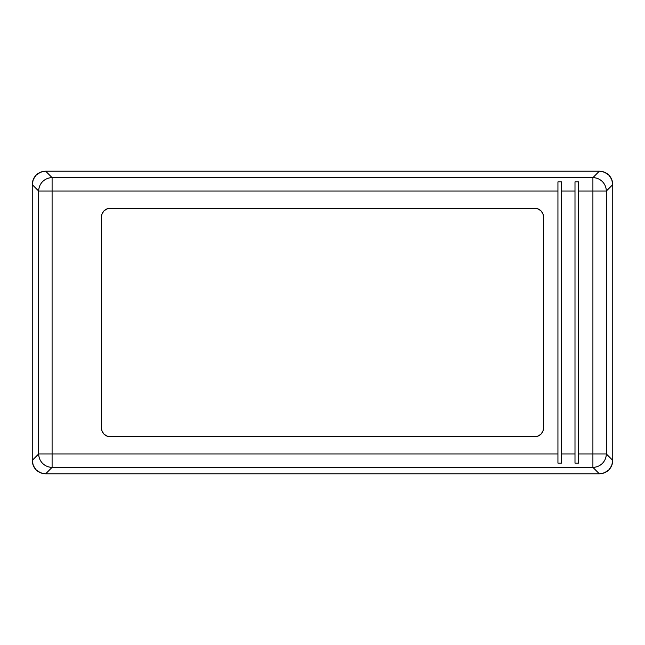 <?xml version="1.0" encoding="UTF-8"?>
<svg xmlns="http://www.w3.org/2000/svg" width="645" height="645" viewBox="0 0 645 645"><rect width="100%" height="100%" fill="white"/><g stroke="black" fill="none" stroke-linecap="round" stroke-linejoin="round"><path stroke-width="0.97" d="M574.993 191.049L574.993 453.951L561.521 453.951L561.521 191.049L574.993 191.049L574.993 181.89L578.581 181.89L578.581 191.049L592.908 191.049L592.908 453.951L578.581 453.951L578.581 191.049L592.908 191.049L592.908 453.951L578.581 453.951L578.581 463.11L574.993 463.11L574.993 453.951L561.521 453.951L561.521 463.11L557.933 463.11L557.933 453.951L52.092 453.951L52.092 191.049L557.933 191.049L557.933 453.951L52.092 453.951L52.092 177.625C48.254 177.786 45.102 179.108 42.643 181.592C40.151 184.059 38.829 187.203 38.676 191.049L52.092 191.049L38.676 191.049L38.676 453.951L52.092 453.951L38.676 453.951C38.829 457.797 40.151 460.941 42.643 463.408C45.102 465.892 48.254 467.214 52.092 467.375L52.092 453.951L52.092 467.375L592.908 467.375L592.908 453.951L592.908 467.375C596.746 467.214 599.898 465.892 602.357 463.408C604.849 460.941 606.171 457.797 606.324 453.951L592.908 453.951L606.324 453.951L606.324 191.049L592.908 191.049L606.324 191.049C606.171 187.203 604.849 184.059 602.357 181.592C599.898 179.108 596.746 177.786 592.908 177.625L592.908 191.049L592.908 177.625L52.092 177.625L52.092 191.049L557.933 191.049L557.933 181.89L561.521 181.89L561.521 191.049L574.993 191.049L574.993 181.89L578.581 181.89L578.581 463.11L574.993 463.11L574.993 191.049M104.022 434.133L102.071 431.215A8.982 8.982 0 0 0 110.359 436.762A8.982 8.982 0 0 1 101.386 427.78L101.386 217.22A8.982 8.982 0 0 1 110.368 208.238L534.632 208.238A8.982 8.982 0 0 1 543.614 217.22L542.929 213.785L540.978 210.867L538.067 208.924L534.632 208.238L110.368 208.238L106.933 208.924L104.022 210.867L102.071 213.785L101.386 217.22L101.386 427.78L102.071 431.215L104.022 434.133L106.933 436.076L110.368 436.762L534.632 436.762L538.067 436.076L540.978 434.133L542.929 431.215L543.614 427.78L543.614 217.22L543.614 427.78A8.982 8.982 0 0 1 534.632 436.762L110.368 436.762L106.933 436.076M52.092 177.625L45.666 171.199C41.804 171.328 38.636 172.634 36.176 175.126C33.685 177.593 32.379 180.753 32.25 184.623L38.676 191.049A13.472 13.368 -45 0 1 52.092 177.625L592.908 177.625A13.472 13.368 45 0 1 606.324 191.049L606.324 453.951A13.472 13.368 135 0 1 592.908 467.375L52.092 467.375A13.472 13.368 -135 0 1 38.676 453.951L38.676 191.049L32.25 184.623L32.25 460.377L38.676 453.951L32.25 460.377C32.379 464.247 33.685 467.407 36.176 469.874C38.636 472.366 41.804 473.672 45.666 473.801L52.092 467.375L45.666 473.801L599.334 473.801L592.908 467.375L599.334 473.801C603.196 473.672 606.365 472.366 608.824 469.874C611.315 467.407 612.621 464.247 612.75 460.377L606.324 453.951L612.75 460.377L612.75 184.623L606.324 191.049L612.75 184.623C612.621 180.753 611.315 177.593 608.824 175.126C606.365 172.634 603.196 171.328 599.334 171.199L592.908 177.625L599.334 171.199L45.666 171.199L52.092 177.625M45.666 171.199L40.522 172.223L36.176 175.126L33.266 179.479L32.25 184.623L32.25 460.377L33.266 465.521L36.176 469.874L40.522 472.777L45.666 473.801L599.334 473.801L604.478 472.777L608.824 469.874L611.734 465.521L612.75 460.377L612.75 184.623L611.734 179.479L608.824 175.126L604.478 172.223L599.334 171.199L45.666 171.199M110.359 208.238A8.982 8.982 0 0 0 102.071 213.785L104.022 210.867M106.933 208.924L108.618 208.408M557.933 181.89L561.521 181.89L561.521 463.11L557.933 463.11L557.933 191.049M557.933 453.951L557.933 463.11M102.071 213.785A8.982 8.982 0 0 0 101.386 217.212M101.386 427.788A8.982 8.982 0 0 0 102.071 431.215M534.632 436.762A8.982 8.982 0 0 0 543.614 427.78M543.614 217.22A8.982 8.982 0 0 0 534.632 208.238M36.168 469.882C33.677 467.423 32.379 464.263 32.25 460.401L32.25 184.599C32.379 180.737 33.677 177.577 36.168 175.118C38.627 172.634 41.788 171.328 45.642 171.199L599.358 171.199C603.212 171.328 606.373 172.634 608.832 175.118C611.323 177.577 612.621 180.737 612.75 184.599L612.75 460.401C612.621 464.263 611.323 467.423 608.832 469.882C606.373 472.366 603.212 473.672 599.358 473.801L45.642 473.801C41.788 473.672 38.627 472.366 36.168 469.882L33.266 465.537L32.25 460.401L32.25 184.599L33.266 179.463L36.168 175.118L40.506 172.215L45.642 171.199L599.358 171.199L604.494 172.215L608.832 175.118L611.734 179.463L612.75 184.599L612.75 460.401L611.734 465.537L608.832 469.882L604.494 472.785L599.358 473.801L45.642 473.801L40.506 472.785L36.168 469.882"/></g></svg>
